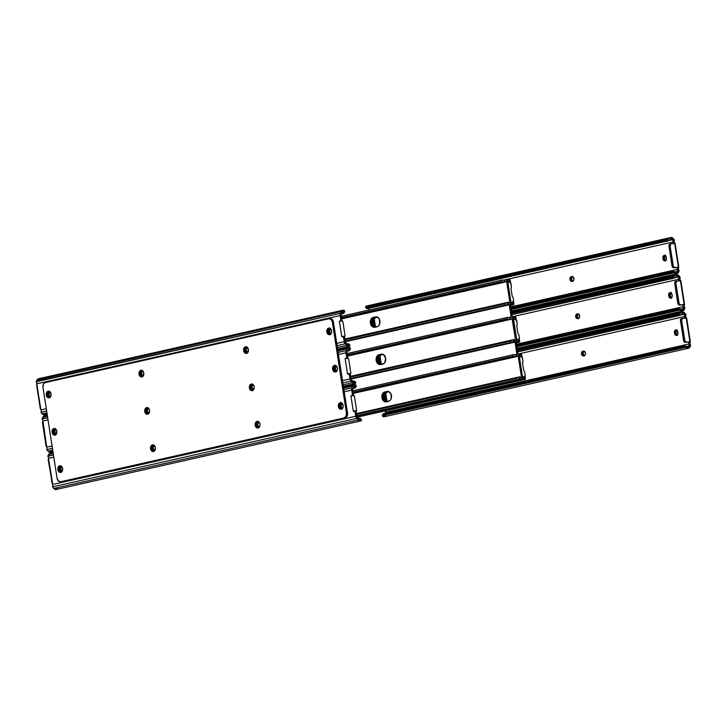 <?xml version="1.0" encoding="UTF-8"?>
<svg xmlns="http://www.w3.org/2000/svg" width="727" height="727" viewBox="0 0 727 727"><rect width="100%" height="100%" fill="white"/><g stroke="black" fill="none" stroke-linecap="round" stroke-linejoin="round"><path stroke-width="1.09" d="M578.501 318.789L577.438 316.608L576.784 316.663L577.438 316.608A3.353 2.445 -94.3 0 0 578.247 318.517M572.731 281.503L571.667 279.332L571.013 279.377L571.667 279.332A3.353 2.445 -94.3 0 0 572.476 281.231M665.877 260.966L664.387 258.458A3.353 2.445 -94.3 0 0 665.459 260.657M677.419 335.538L675.928 333.03A3.353 2.445 -94.3 0 0 677.01 335.22M671.648 298.252L670.158 295.744A3.353 2.445 -94.3 0 0 671.239 297.934M584.272 356.076L583.208 353.895L582.563 353.949L583.208 353.895A3.353 2.445 -94.3 0 0 584.017 355.794M679.827 312.646L679.672 311.656L679.827 312.646M674.056 275.369L673.902 274.37L674.056 275.369M577.847 313.982A3.353 2.445 -94.3 0 0 577.438 316.608L578.083 313.628M572.076 276.696A3.353 2.445 -94.3 0 0 571.667 279.332L572.303 276.342M665.041 255.441A3.353 2.445 -94.3 0 0 664.387 258.458L665.387 255.068M676.592 330.003A3.353 2.445 -94.3 0 0 675.928 333.03L676.937 329.64M670.821 292.727A3.353 2.445 -94.3 0 0 670.158 295.744L671.157 292.354M583.617 351.268A3.353 2.445 -94.3 0 0 583.208 353.895L583.854 350.905M672.848 274.606L673.002 275.606L672.848 274.606M678.618 311.892L678.773 312.883L678.618 311.892M664.932 255.395A2.354 1.718 -94.3 0 0 663.96 257.967L662.888 258.049A2.354 1.718 85.7 0 1 664.214 255.341L664.214 255.341A2.354 1.718 85.7 0 1 664.387 255.313A2.354 1.718 85.7 0 1 666.259 257.285L666.386 258.112A2.354 1.718 85.7 0 1 664.878 260.848A2.354 1.718 85.7 0 1 663.015 258.876L664.087 258.794L665.459 260.702M666.695 240.146L366.826 307.648L367.635 308.548L667.504 241.046L666.695 240.146L667.25 239.874L366.235 307.63L666.695 240.146L667.504 241.046L367.162 308.666L668.177 240.91L367.162 308.666L366.417 308.221A3.144 1.463 -41.8 0 0 366.535 308.402A3.144 1.463 -41.8 0 0 367.162 308.666L366.235 307.63L667.25 239.874L668.704 238.929L365.481 307.185L366.235 307.63A3.144 1.463 138.2 0 1 365.599 307.367A3.144 1.463 138.2 0 1 365.481 307.185L366.044 306.158L365.481 307.185L668.704 238.929A3.144 1.463 138.2 0 1 667.25 239.874L666.695 240.146M672.202 271.444L510.808 307.775L672.202 271.444L672.884 271.307L671.693 272.443L672.202 271.444M510.936 308.63L671.693 272.443L510.936 308.63M510.963 308.775L672.293 272.461L510.963 308.775M670.667 239.219L668.177 240.91A3.144 1.463 -41.8 0 0 669.631 239.965L671.657 239.056L670.403 237.647L671.094 237.475L672.539 237.92L674.311 239.919L674.22 241.4L672.975 241.491L672.829 240.201L674.347 240.092L673.947 239.347L672.411 239.465L672.829 240.201L674.347 240.092L674.247 242.545L675.129 243.545L678.382 267.282L674.592 267.527L673.356 266.373L670.085 245.962L670.921 243.854L674.701 243.527L678.455 267.818M670.403 237.647L669.594 238.174L670.403 237.647A4.062 2.772 -102.7 0 1 670.785 237.52A4.062 2.772 -102.7 0 1 673.193 238.501L673.947 239.347L672.411 239.465L670.403 237.647M678.409 267.936A1.363 0.991 -94.3 0 0 678.3 268.699L678.609 269.735L677.364 269.835L678.609 269.735L679.1 270.753L677.582 270.871L677.391 269.408A1.363 0.991 85.7 0 1 678.009 267.363L674.874 267.545A2.099 1.427 -102.7 0 1 673.129 265.591L672.002 265.837A2.099 1.427 77.3 0 0 673.756 267.8L678.8 267.282L678.3 268.699L679.1 270.753L677.582 270.871L677.391 271.589L678.927 271.471L677.382 273.525L675.974 273.661L677.391 271.589L678.927 271.471L679.1 270.753L678.445 272.407A4.062 2.772 -102.7 0 1 676.937 273.688A4.062 2.772 -102.7 0 1 675.974 273.661L676.773 272.098L674.538 271.68A3.144 1.781 -152.9 0 0 672.884 271.307L676.555 272.162M673.92 243.581A1.363 0.991 85.7 0 1 673.138 241.964L672.975 241.491L674.22 241.4L674.247 242.545A1.363 0.991 -94.3 0 0 674.574 243.209L674.801 243.427M673.947 272.834L672.293 272.461A3.144 1.781 27.1 0 1 673.947 272.834L675.974 273.661L673.947 272.834L511.072 309.502L673.947 272.834M678.809 267.291L675.129 243.536L671.194 243.79A2.099 1.427 -102.7 0 0 671.057 243.809L669.931 244.063A2.099 1.427 77.3 0 0 668.967 246.217L670.085 245.962A2.099 1.427 -102.7 0 1 671.057 243.809M670.921 243.854L670.076 244.045A2.099 1.427 77.3 0 0 669.931 244.063M670.076 244.045L668.931 245.817L672.002 265.837L673.129 265.591L670.085 245.962L668.967 246.217L672.093 266.246L673.466 267.781L678.009 267.363L677.291 268.136L677.391 269.408L510.672 306.939L677.391 269.408L677.391 271.589A2.49 1.699 -102.7 0 1 676.773 272.098M671.175 239.047L671.657 239.056A2.49 1.699 -102.7 0 1 672.411 239.465L668.958 240.483L672.593 239.665L673.138 241.964L506.119 279.568L673.138 241.964L674.083 243.618M670.785 237.52L366.417 306.031A4.062 2.772 77.3 0 0 366.044 306.158L366.735 305.985M664.96 255.386L664.042 256.613L664.087 258.794A2.354 1.718 -94.3 0 0 665.405 260.684M572.422 281.24A2.354 1.718 -94.3 0 1 570.968 278.886A2.354 1.718 -94.3 0 1 572.331 276.614L571.858 276.56A2.354 1.718 85.7 0 1 572.04 276.533A2.354 1.718 85.7 0 1 573.921 278.632A2.354 1.718 85.7 0 1 572.576 281.213L571.976 281.34A2.354 1.718 85.7 0 1 571.795 281.367A2.354 1.718 85.7 0 1 569.913 279.277A2.354 1.718 85.7 0 1 571.258 276.696L572.485 276.578L571.458 277.214L570.968 278.859L571.486 280.54L572.712 281.294M675.101 271.916L677.5 271.371L675.101 271.916M663.96 257.967L664.087 258.794L663.015 258.876L662.888 258.049L663.96 257.967M368.435 308.375L369.752 309.856L368.435 308.375M367.462 306.076L368.18 306.43M374.269 318.88L375.423 326.332L374.269 318.88M666.386 258.112L665.932 260.221L664.06 260.639L663.015 258.876L663.333 255.949L665.205 255.522L666.386 258.112M571.976 281.34L570.677 280.931L569.895 278.941L570.64 277.014L572.194 276.533L573.421 277.278L573.939 278.968L573.449 280.604L571.976 281.34M670.712 292.681A2.354 1.718 -94.3 0 0 669.731 295.253L668.658 295.335A2.354 1.718 85.7 0 1 669.985 292.627L669.985 292.627A2.354 1.718 85.7 0 1 670.167 292.599A2.354 1.718 85.7 0 1 672.03 294.571L672.157 295.398A2.354 1.718 85.7 0 1 670.648 298.134A2.354 1.718 85.7 0 1 668.785 296.162L669.858 296.08L671.23 297.988M672.466 277.432L511.69 313.473L673.02 277.151L674.474 276.215L511.599 312.874L674.474 276.215A3.144 1.463 138.2 0 1 673.02 277.151L672.466 277.432L673.275 278.332L672.466 277.432M511.872 314.664L673.947 278.196L511.872 314.673M677.973 308.73L516.579 345.061L677.973 308.73L678.654 308.593L677.464 309.729L677.973 308.73M516.706 345.916L677.464 309.729L516.706 345.916M516.733 346.061L678.064 309.747L516.733 346.061M676.437 276.505L673.947 278.196A3.144 1.463 -41.8 0 0 675.401 277.251L677.437 276.342L676.174 274.933L676.864 274.761L678.309 275.206L680.081 277.205L679.99 278.686L678.745 278.777L678.609 277.487L680.118 277.369L679.727 276.633L678.182 276.751L678.609 277.487L680.118 277.369L680.018 279.822L680.899 280.831L684.152 304.558L680.363 304.813L679.127 303.65L675.856 283.248L676.701 281.131L680.472 280.804L684.225 305.104M676.174 274.933L675.365 275.46L676.174 274.933A4.062 2.772 -102.7 0 1 676.555 274.806A4.062 2.772 -102.7 0 1 678.973 275.787L679.727 276.633L678.182 276.751L676.174 274.933M684.18 305.222A1.363 0.991 -94.3 0 0 684.071 305.985L684.38 307.021L683.135 307.121L684.38 307.021L684.87 308.039L683.353 308.148L683.162 306.694A1.363 0.991 85.7 0 1 683.78 304.649L680.645 304.831A2.099 1.427 -102.7 0 1 678.9 302.868L677.773 303.123A2.099 1.427 77.3 0 0 679.527 305.086L684.57 304.558L684.071 305.985L684.87 308.039L683.353 308.148L683.162 308.875L684.698 308.757L683.153 310.811L681.744 310.947L683.162 308.875L684.698 308.757L684.87 308.039L684.216 309.693A4.062 2.772 -102.7 0 1 682.708 310.974A4.062 2.772 -102.7 0 1 681.744 310.947L682.544 309.384L680.308 308.966A3.144 1.781 -152.9 0 0 678.654 308.593L682.326 309.448M679.69 280.867A1.363 0.991 85.7 0 1 678.909 279.25L678.745 278.777L679.99 278.686L680.018 279.822A1.363 0.991 -94.3 0 0 680.345 280.495L680.581 280.704M679.718 310.12L678.064 309.747A3.144 1.781 27.1 0 1 679.718 310.12L681.744 310.947L679.718 310.12L516.842 346.779L679.718 310.12M680.899 280.831L676.973 281.076A2.099 1.427 -102.7 0 0 676.828 281.095L675.71 281.349A2.099 1.427 77.3 0 0 674.738 283.503L675.856 283.248A2.099 1.427 -102.7 0 1 676.828 281.095M676.692 281.14L675.846 281.331A2.099 1.427 77.3 0 0 675.71 281.349M675.846 281.331L674.929 282.012L674.738 283.503L677.773 303.123L678.9 302.868L675.856 283.248L674.738 283.503L677.864 303.522L679.236 305.058L683.78 304.649L683.062 305.422L683.162 306.694L516.452 344.216L683.162 306.694L683.162 308.875A2.49 1.699 -102.7 0 1 682.544 309.384M676.946 276.333L677.437 276.342A2.49 1.699 -102.7 0 1 678.182 276.751L674.729 277.759L678.364 276.942L678.909 279.25L512.199 316.781L678.909 279.25L679.863 280.904M670.73 292.663L669.812 293.899L669.858 296.08A2.354 1.718 -94.3 0 0 671.175 297.97L669.831 297.925L668.785 296.162L668.658 295.335L669.731 295.253L669.858 296.08L668.785 296.162L668.622 294.871L669.985 292.627L671.275 293.045L672.03 294.571L672.066 296.752L671.148 297.979M578.192 318.526A2.354 1.718 -94.3 0 1 576.738 316.172A2.354 1.718 -94.3 0 1 578.101 313.9L577.629 313.846A2.354 1.718 85.7 0 1 577.811 313.819A2.354 1.718 85.7 0 1 579.692 315.909A2.354 1.718 85.7 0 1 578.347 318.49L577.747 318.626A2.354 1.718 85.7 0 1 577.565 318.653A2.354 1.718 85.7 0 1 575.684 316.554A2.354 1.718 85.7 0 1 577.029 313.982L578.256 313.864L577.229 314.5L576.738 316.136L577.265 317.826L578.483 318.571M680.881 309.193L683.271 308.657L680.881 309.193M380.039 356.157L381.193 363.609L380.039 356.157M577.747 318.626L576.456 318.217L575.666 316.218L576.411 314.3L577.965 313.819L579.192 314.564L579.71 316.245L579.228 317.89L577.747 318.626M676.483 329.958A2.354 1.718 -94.3 0 0 675.501 332.53L674.429 332.612A2.354 1.718 85.7 0 1 675.756 329.913L675.756 329.913A2.354 1.718 85.7 0 1 675.937 329.885A2.354 1.718 85.7 0 1 677.8 331.857L677.928 332.684A2.354 1.718 85.7 0 1 676.419 335.411A2.354 1.718 85.7 0 1 674.556 333.439L675.628 333.357L677.001 335.274M678.236 314.709L517.46 350.75L678.791 314.437L680.245 313.501L517.37 350.16L680.245 313.501A3.144 1.463 138.2 0 1 678.791 314.437L678.236 314.709L679.045 315.609L678.236 314.709M517.642 351.941L679.718 315.473L517.642 351.959M382.865 414.499L383.883 413.509L683.753 346.007L383.883 413.509L383.374 414.508L683.235 347.006L684.425 345.87L683.235 347.006L382.82 414.781L683.834 347.024L382.82 414.781L382.275 415.653L685.488 347.406L683.834 347.024A3.144 1.781 27.1 0 1 685.488 347.406L687.524 348.233L688.932 346.152L690.468 346.043L688.242 348.297L687.524 348.233L688.324 346.67L686.079 346.252A3.144 1.781 -152.9 0 0 684.425 345.87L688.096 346.734M682.208 313.791L679.718 315.473A3.144 1.463 -41.8 0 0 681.172 314.537L683.207 313.628L681.944 312.219L682.635 312.047L684.08 312.483L685.852 314.482L685.761 315.963L684.516 316.063L684.38 314.773L685.897 314.655L685.497 313.91L683.962 314.028L684.38 314.773L685.897 314.655L685.788 317.108L686.67 318.117L689.923 341.844L686.134 342.09L684.898 340.936L681.635 320.534L682.471 318.417L686.243 318.09L689.996 342.39M681.944 312.219L681.135 312.746L681.944 312.219A4.062 2.772 -102.7 0 1 682.326 312.092A4.062 2.772 -102.7 0 1 684.743 313.073L685.497 313.91L683.962 314.028L681.944 312.219M689.95 342.499A1.363 0.991 -94.3 0 0 689.841 343.271L690.15 344.307L688.905 344.398L690.15 344.307L690.641 345.316L689.123 345.434L688.932 343.98A1.363 0.991 85.7 0 1 689.55 341.926L686.415 342.108A2.099 1.427 -102.7 0 1 684.67 340.154L683.544 340.409A2.099 1.427 77.3 0 0 685.297 342.362L690.341 341.844L689.841 343.271L690.641 345.316L689.123 345.434L688.932 346.152L690.468 346.043L690.641 345.316L689.987 346.979A4.062 2.772 -102.7 0 1 688.478 348.26A4.062 2.772 -102.7 0 1 687.524 348.233L685.488 347.406L382.275 415.653L383.165 416.744A4.062 2.772 77.3 0 0 384.12 416.771L688.478 348.26M685.461 318.153A1.363 0.991 85.7 0 1 684.68 316.536L684.516 316.063L685.761 315.963L685.788 317.108A1.363 0.991 -94.3 0 0 686.124 317.781L686.352 317.99M686.661 318.09L682.744 318.353A2.099 1.427 -102.7 0 0 682.598 318.381L681.481 318.635A2.099 1.427 77.3 0 0 680.508 320.789L681.635 320.534A2.099 1.427 -102.7 0 1 682.598 318.381M682.462 318.417L681.617 318.608A2.099 1.427 77.3 0 0 681.481 318.635M681.617 318.608L680.699 319.289L680.508 320.789L683.544 340.409L684.67 340.154L681.635 320.534L680.508 320.789L683.634 340.809L685.007 342.344L689.55 341.926L688.832 342.699L688.932 343.98L385.846 412.2L385.628 410.755L385.346 413.181L385.846 412.2L688.932 343.98L688.932 346.152A2.49 1.699 -102.7 0 1 688.324 346.67M682.717 313.61L683.207 313.628A2.49 1.699 -102.7 0 1 683.962 314.028L680.499 315.045L684.134 314.228L684.68 316.536L517.969 354.058L684.68 316.536L685.634 318.19M676.501 329.949L675.583 331.176L675.628 333.357A2.354 1.718 -94.3 0 0 676.946 335.256M583.963 355.812A2.354 1.718 -94.3 0 1 582.509 353.458A2.354 1.718 -94.3 0 1 583.872 351.177L583.399 351.132A2.354 1.718 85.7 0 1 583.581 351.105A2.354 1.718 85.7 0 1 585.462 353.195A2.354 1.718 85.7 0 1 584.117 355.776L583.517 355.912A2.354 1.718 85.7 0 1 583.345 355.939A2.354 1.718 85.7 0 1 581.464 353.84A2.354 1.718 85.7 0 1 582.8 351.259L584.026 351.15L582.999 351.786L582.509 353.422L583.036 355.112L584.263 355.857M383.411 413.636A3.144 1.781 -152.9 0 0 382.984 414.081L382.393 415.235A3.144 1.781 27.1 0 1 382.82 414.781L383.411 413.636M385.628 415.49L383.883 416.807L382.275 415.653A3.144 1.781 27.1 0 1 382.393 415.235M686.651 346.479L689.051 345.943L686.651 346.479M675.501 332.53L675.628 333.357L674.556 333.439L674.429 332.612L675.501 332.53M385.81 393.443L386.964 400.895L385.81 393.443M677.928 332.684L677.219 335.065L675.601 335.202L674.556 333.439L674.874 330.512L676.746 330.094L677.928 332.684M583.517 355.912L581.963 355.194L581.436 353.504L582.182 351.586L583.736 351.096L584.962 351.841L585.48 353.531L584.999 355.176L583.517 355.912M335.283 365.345A3.353 2.445 -94.3 0 0 333.666 369.107L332.593 369.189A3.353 2.445 85.7 0 1 334.738 365.308A3.353 2.445 85.7 0 1 337.392 368.107L336.328 365.926L334.02 365.508L332.584 367.88L333.284 370.934L334.547 371.906L335.965 371.788L337.273 370.034L337.392 368.107A3.353 2.445 85.7 0 1 335.247 371.988A3.353 2.445 85.7 0 1 332.593 369.189L333.666 369.107A3.353 2.445 -94.3 0 0 335.774 371.87M246.308 346.788A3.353 2.445 -94.3 0 0 244.69 350.55L243.618 350.632A3.353 2.445 85.7 0 1 245.762 346.752A3.353 2.445 85.7 0 1 248.416 349.551L246.926 347.043L244.626 347.242L243.563 349.978L244.308 352.377L245.572 353.349L246.989 353.231L248.071 352.05L248.416 349.551A3.353 2.445 85.7 0 1 246.271 353.44A3.353 2.445 85.7 0 1 243.618 350.632L244.69 350.55A3.353 2.445 -94.3 0 0 246.798 353.313M252.078 384.074A3.353 2.445 -94.3 0 0 250.461 387.836L249.388 387.918A3.353 2.445 85.7 0 1 251.533 384.038A3.353 2.445 85.7 0 1 254.186 386.837L253.123 384.656L250.815 384.238L249.379 386.61L250.079 389.663L251.342 390.635L252.76 390.517L254.068 388.763L254.186 386.837A3.353 2.445 85.7 0 1 252.042 390.717A3.353 2.445 85.7 0 1 249.388 387.918L250.461 387.836A3.353 2.445 -94.3 0 0 252.569 390.599M147.454 407.629A3.353 2.445 -94.3 0 0 145.845 411.382L144.764 411.464A3.353 2.445 85.7 0 1 146.909 407.583A3.353 2.445 85.7 0 1 149.562 410.392L148.499 408.21L146.191 407.792L144.755 410.164L145.455 413.209L146.718 414.19L148.135 414.063L149.444 412.318L149.562 410.392A3.353 2.445 85.7 0 1 147.417 414.272A3.353 2.445 85.7 0 1 144.764 411.464L145.845 411.382A3.353 2.445 -94.3 0 0 147.945 414.145M141.683 370.343A3.353 2.445 -94.3 0 0 140.066 374.105L138.993 374.187A3.353 2.445 85.7 0 1 141.138 370.297A3.353 2.445 85.7 0 1 143.792 373.105L142.728 370.924L140.42 370.506L138.984 372.878L139.684 375.932L141.429 376.995L142.783 376.495L143.792 373.105A3.353 2.445 85.7 0 1 141.647 376.986A3.353 2.445 85.7 0 1 138.993 374.187L140.066 374.105A3.353 2.445 -94.3 0 0 142.174 376.868M48.963 391.208A3.353 2.445 -94.3 0 0 47.355 394.97L46.283 395.052A3.353 2.445 85.7 0 1 48.427 391.171A3.353 2.445 85.7 0 1 51.072 393.97L49.581 391.462L47.709 391.38L46.264 393.752L46.964 396.797L48.236 397.778L49.645 397.651L50.736 396.469L51.072 393.97A3.353 2.445 85.7 0 1 48.927 397.86A3.353 2.445 85.7 0 1 46.283 395.052L47.355 394.97A3.353 2.445 -94.3 0 0 49.463 397.733M60.505 465.78A3.353 2.445 -94.3 0 0 58.896 469.542L57.824 469.624A3.353 2.445 85.7 0 1 59.968 465.734A3.353 2.445 85.7 0 1 62.613 468.542L61.55 466.361L59.251 465.943L57.815 468.315L58.514 471.369L60.259 472.432L61.613 471.932L62.613 468.542A3.353 2.445 85.7 0 1 60.477 472.423A3.353 2.445 85.7 0 1 57.824 469.624L58.896 469.542A3.353 2.445 -94.3 0 0 61.004 472.305M54.734 428.494A3.353 2.445 -94.3 0 0 53.126 432.256L52.053 432.338A3.353 2.445 85.7 0 1 54.198 428.457A3.353 2.445 85.7 0 1 56.842 431.256L55.779 429.075L53.48 428.657L52.035 431.029L52.744 434.083L54.48 435.146L55.843 434.646L56.842 431.256A3.353 2.445 85.7 0 1 54.707 435.146A3.353 2.445 85.7 0 1 52.053 432.338L53.126 432.256A3.353 2.445 -94.3 0 0 55.234 435.019M329.513 328.059A3.353 2.445 -94.3 0 0 327.895 331.821L326.823 331.903A3.353 2.445 85.7 0 1 328.967 328.022A3.353 2.445 85.7 0 1 331.621 330.821L330.131 328.313L327.832 328.513L326.768 331.248L327.513 333.648L328.777 334.62L330.194 334.502L331.276 333.32L331.621 330.821A3.353 2.445 85.7 0 1 329.476 334.711A3.353 2.445 85.7 0 1 326.823 331.903L327.895 331.821A3.353 2.445 -94.3 0 0 330.003 334.584M153.224 444.906A3.353 2.445 -94.3 0 0 151.616 448.668L150.544 448.75A3.353 2.445 85.7 0 1 152.679 444.869A3.353 2.445 85.7 0 1 155.333 447.668L153.842 445.16L151.543 445.36L150.525 447.441L151.225 450.495L152.488 451.467L153.906 451.349L154.996 450.167L155.333 447.668A3.353 2.445 85.7 0 1 153.188 451.558A3.353 2.445 85.7 0 1 150.544 448.75L151.616 448.668A3.353 2.445 -94.3 0 0 153.724 451.431M257.849 421.36A3.353 2.445 -94.3 0 0 256.24 425.122L255.159 425.204A3.353 2.445 85.7 0 1 257.303 421.315A3.353 2.445 85.7 0 1 259.957 424.123L258.467 421.615L256.168 421.814L255.15 423.896L255.849 426.949L257.113 427.921L258.53 427.794L259.839 426.049L259.957 424.123A3.353 2.445 85.7 0 1 257.812 428.003A3.353 2.445 85.7 0 1 255.159 425.204L256.24 425.122A3.353 2.445 -94.3 0 0 258.349 427.885M341.054 402.631A3.353 2.445 -94.3 0 0 339.436 406.393L338.364 406.475A3.353 2.445 85.7 0 1 340.509 402.585A3.353 2.445 85.7 0 1 343.162 405.393L342.099 403.212L339.791 402.794L338.355 405.166L339.055 408.22L340.318 409.192L341.735 409.065L343.044 407.32L343.162 405.393A3.353 2.445 85.7 0 1 341.018 409.274A3.353 2.445 85.7 0 1 338.364 406.475L339.436 406.393A3.353 2.445 -94.3 0 0 341.545 409.156M61.132 481.71A4.189 3.053 -94.3 0 0 61.459 481.71A4.189 3.053 -94.3 0 0 61.777 481.665L345.171 417.871A4.189 3.053 -94.3 0 0 347.524 413.063L346.452 413.145L347.524 413.063L333.439 322.079L332.366 322.161L346.452 413.145A4.189 3.053 85.7 0 1 344.098 417.952L60.704 481.747A4.189 3.053 85.7 0 1 60.386 481.792A4.189 3.053 85.7 0 1 57.069 478.284L42.984 387.3A4.189 3.053 85.7 0 1 45.347 382.493L329.331 318.653L331.512 319.98L332.366 322.161L346.452 413.145L346.025 416.262L344.098 417.952L60.704 481.747L58.405 481.01L57.069 478.284L42.984 387.3L43.411 384.183L44.774 382.702L328.731 318.699A4.189 3.053 85.7 0 1 329.058 318.653A4.189 3.053 85.7 0 1 332.366 322.161L333.439 322.079A4.189 3.053 -94.3 0 0 330.131 318.571L329.058 318.653M329.804 318.617L332.112 319.353L333.439 322.079L347.524 413.063L347.106 416.18L345.743 417.661L61.186 481.71M335.556 365.263L334.011 366.608L333.611 368.453L334.356 370.852L336.101 371.915M246.58 346.706L245.335 347.561L244.635 349.896L245.381 352.295L247.125 353.358M252.351 383.992L250.806 385.337L250.406 387.182L251.151 389.581L252.896 390.644M147.726 407.538L146.182 408.892L145.791 410.728L146.527 413.127L148.272 414.19M141.956 370.261L140.411 371.606L140.011 373.451L140.756 375.85L142.501 376.913M49.236 391.126L47.991 391.98L47.3 394.316L48.046 396.715L49.781 397.778M60.777 465.698L59.241 467.043L58.896 469.542L59.587 471.287L61.332 472.35M55.007 428.412L53.462 429.757L53.071 431.602L53.816 434.001L55.552 435.064M329.785 327.977L328.54 328.831L327.841 331.167L328.586 333.566L330.331 334.629M153.497 444.824L152.252 445.678L151.561 448.014L152.297 450.413L154.042 451.476M258.121 421.278L256.576 422.623L256.186 424.459L256.922 426.867L258.667 427.921M341.327 402.549L339.782 403.894L339.436 406.393L340.127 408.138L341.872 409.201M349.224 344.807L350.023 345.525L349.414 346.27A4.062 2.772 -102.7 0 1 349.033 346.397A4.062 2.772 -102.7 0 1 346.615 345.416L337.373 347.497L346.615 345.416L345.198 343.826L337.092 345.652L345.198 343.826A3.144 2.136 -102.7 0 1 344.225 341.681L336.737 343.371L344.225 341.681L343.408 336.828L341.754 336.719L339.355 321.225L341.254 321.098A1.045 0.763 -94.3 0 0 341.345 321.089L340.272 321.17A1.045 0.763 85.7 0 1 340.181 321.18A1.045 0.763 -94.3 0 0 340.272 321.17L340.881 320.171L340.172 315.527A3.144 2.136 -102.7 0 1 340.463 313.282L341.372 311.51A4.062 2.772 -102.7 0 1 342.88 310.229A4.062 2.772 -102.7 0 1 343.835 310.256L343.044 311.819L344.135 312.501L342.09 312.955L344.135 312.501A3.144 1.781 27.1 0 1 344.016 312.919A3.144 1.781 27.1 0 1 343.589 313.364L341.663 313.8L343.98 313.001L344.071 312.119L343.208 311.774M50.499 397.051L48.873 396.76L48.127 395.224L48.082 393.043L49.327 391.699A2.354 1.718 85.7 0 1 49.509 391.671A2.354 1.718 85.7 0 1 49.909 391.699M331.039 333.902L329.422 333.611L328.677 332.075L328.631 329.894L329.867 328.549A2.354 1.718 85.7 0 1 330.049 328.522A2.354 1.718 85.7 0 1 330.449 328.549M343.117 313.491L341.654 313.819L343.117 313.491M347.015 344.053L348.297 343.762L347.015 344.053M36.759 385.01L37.05 384.501A1.363 0.991 85.7 0 0 37.159 383.729L340.172 315.527L37.159 383.729L36.368 381.739L340.463 313.282L36.377 381.366L40.739 408.847M344.016 312.919L344.607 311.765A3.144 1.781 -152.9 0 0 344.725 311.347L344.18 312.219M39.476 378.767L40.43 379.121M38.758 378.703L36.532 380.957L37.013 380.021L341.372 311.51L37.013 380.021A4.062 2.772 77.3 0 1 38.522 378.74L342.88 310.229M344.543 336.501A1.045 0.709 -102.7 0 0 345.025 335.429L342.944 321.997A1.045 0.709 -102.7 0 0 342.072 321.025L341.408 321.07L342.499 321.161L342.944 321.997L345.025 335.429L344.471 336.51A1.045 0.709 -102.7 0 0 344.543 336.501L344.344 336.546M47.173 414.354L44.674 414.908A4.062 2.772 77.3 0 1 42.257 413.927L46.946 412.872L42.257 413.927L41.348 412.891L43.638 414.863L45.865 414.263M348.924 344.752L349.042 344.207L347.515 344.553L349.042 344.207L348.297 343.762A3.144 1.463 138.2 0 1 348.924 344.025A3.144 1.463 138.2 0 1 349.042 344.207L348.151 344.862L349.414 346.27L349.969 345.252A3.144 1.463 -41.8 0 0 349.851 345.071L348.924 344.025M40.33 408.883L41.212 409.892L46.31 408.747L41.212 409.892L41.103 412.273L46.664 411.028L41.103 412.345L41.212 409.892A1.363 0.991 85.7 0 0 40.876 409.219M343.044 311.819L342.299 312.555A2.49 1.699 -102.7 0 1 343.044 311.819L343.835 310.256L344.507 310.674L342.435 310.393L340.272 313.773L340.863 319.971L341.935 319.889L341.154 314.8L342.299 312.555L341.154 314.8L341.935 319.889L340.863 319.971A1.045 0.763 85.7 0 1 340.272 321.17L341.345 321.089A1.045 0.763 -94.3 0 0 341.935 319.889L341.345 321.089A1.045 0.763 85.7 0 1 341.254 321.098M348.596 344.889L349.414 346.27L347.997 346.352L344.852 343.38L343.535 337.237L344.607 337.155L343.535 337.237A1.045 0.763 85.7 0 0 342.535 336.401L341.754 336.719L339.355 321.225L341.272 321.098M49.99 391.78A2.354 1.718 -94.3 0 0 49.072 394.316L48 394.397A2.354 1.718 85.7 0 1 49.327 391.699L49.999 391.726M248.071 352.15L246.153 352.222L245.063 349.996L245.808 348.079L247.698 347.651M143.446 375.705L141.529 375.777L140.484 374.005L140.929 371.906L143.074 371.206M330.54 328.631A2.354 1.718 -94.3 0 0 329.622 331.167L328.54 331.248A2.354 1.718 85.7 0 1 329.867 328.549L330.54 328.577M343.607 336.319L344.562 336.946L345.398 342.244L348.151 344.862A2.49 1.699 -102.7 0 1 347.206 344.262L345.398 342.244L344.607 337.155A1.045 0.763 -94.3 0 0 343.607 336.319L342.88 336.374M330.84 333.984A2.354 1.718 85.7 0 1 330.54 334.047A2.354 1.718 85.7 0 1 328.677 332.075L329.749 331.994A2.354 1.718 -94.3 0 0 330.958 333.847M328.677 332.075L328.54 331.248L329.622 331.167L329.749 331.994L328.677 332.075M143.383 375.732A2.354 1.718 85.7 0 1 143.128 375.823L142.528 375.95A2.354 1.718 85.7 0 1 142.347 375.977A2.354 1.718 85.7 0 1 140.465 373.887A2.354 1.718 85.7 0 1 141.81 371.306L142.883 371.224A2.354 1.718 -94.3 0 0 141.52 373.496A2.354 1.718 -94.3 0 0 142.974 375.85M143.264 375.904L141.556 373.923L141.792 372.169L142.983 371.206L142.401 371.17A2.354 1.718 85.7 0 1 142.583 371.143A2.354 1.718 85.7 0 1 142.955 371.17M248.007 352.186A2.354 1.718 85.7 0 1 247.753 352.268L247.153 352.404A2.354 1.718 85.7 0 1 246.971 352.431A2.354 1.718 85.7 0 1 245.09 350.332A2.354 1.718 85.7 0 1 246.426 347.751L247.498 347.67A2.354 1.718 -94.3 0 0 246.144 349.951A2.354 1.718 -94.3 0 0 247.598 352.304M247.889 352.35L246.18 350.378L246.417 348.624L247.607 347.651L247.026 347.624A2.354 1.718 85.7 0 1 247.207 347.597A2.354 1.718 85.7 0 1 247.58 347.615M50.29 397.133A2.354 1.718 85.7 0 1 49.99 397.196A2.354 1.718 85.7 0 1 48.127 395.224L49.2 395.143A2.354 1.718 -94.3 0 0 50.408 396.997M48.127 395.224L48 394.397L49.072 394.316L49.2 395.143L48.127 395.224M50.081 391.735L49.072 394.316L49.463 396.006L50.572 397.06M330.621 328.586L329.576 330.703L330.013 332.857L331.121 333.902M354.994 382.084L355.803 382.811L355.185 383.556A4.062 2.772 -102.7 0 1 354.803 383.683A4.062 2.772 -102.7 0 1 352.386 382.702L343.144 384.783L352.386 382.702L350.968 381.112L342.862 382.929L350.968 381.112A3.144 2.136 -102.7 0 1 349.996 378.967L342.508 380.648L349.996 378.967L349.178 374.114L347.524 374.005L345.125 358.511L347.024 358.384A1.045 0.763 -94.3 0 0 347.124 358.375L346.043 358.456A1.045 0.763 85.7 0 1 345.952 358.466A1.045 0.763 -94.3 0 0 346.043 358.456L346.652 357.457L345.952 352.804A3.144 2.136 -102.7 0 1 346.234 350.568L347.142 348.796A4.062 2.772 -102.7 0 1 348.651 347.515A4.062 2.772 -102.7 0 1 349.614 347.542L348.815 349.105L349.905 349.778L347.86 350.241L349.905 349.778A3.144 1.781 27.1 0 1 349.796 350.205A3.144 1.781 27.1 0 1 349.36 350.65L347.424 351.105L349.751 350.278L349.841 349.405L348.978 349.051M56.27 434.337L54.952 434.273L53.898 432.51L53.853 430.329L55.098 428.975A2.354 1.718 85.7 0 1 55.279 428.948A2.354 1.718 85.7 0 1 55.679 428.985M336.81 371.188L335.492 371.124L334.447 369.361L334.402 367.18L335.638 365.826A2.354 1.718 85.7 0 1 335.819 365.799A2.354 1.718 85.7 0 1 336.219 365.835M348.887 350.777L349.36 350.65L348.887 350.777M352.795 381.339L354.067 381.048L352.795 381.339M42.529 422.296L42.82 421.778A1.363 0.991 85.7 0 0 42.929 421.015L48.027 419.87L42.929 421.015L42.139 419.016L47.7 417.771L42.121 418.825L42.893 420.706L46.655 446.505L42.82 421.778L42.42 422.414L46.519 446.133M349.796 350.205L350.378 349.051A3.144 1.781 -152.9 0 0 350.496 348.633L349.951 349.496M45.256 416.053L46.201 416.407M44.529 415.989L43.247 416.635L42.302 418.243L42.784 417.307L47.473 416.253L42.784 417.307A4.062 2.772 77.3 0 1 44.292 416.026L47.328 415.344M350.314 373.787A1.045 0.709 -102.7 0 0 350.796 372.706L348.724 359.283A1.045 0.709 -102.7 0 0 347.842 358.302L347.179 358.356L348.269 358.447L348.724 359.283L350.796 372.706L350.241 373.796A1.045 0.709 -102.7 0 0 350.314 373.787L350.114 373.832M52.944 451.631L50.445 452.194A4.062 2.772 77.3 0 1 48.027 451.213L52.717 450.158L48.027 451.213L47.119 450.177L49.409 452.149L51.635 451.54M354.703 382.038L354.812 381.493L353.286 381.839L354.812 381.493L354.067 381.048A3.144 1.463 138.2 0 1 354.694 381.312A3.144 1.463 138.2 0 1 354.812 381.493L353.931 382.148L355.185 383.556L355.739 382.529A3.144 1.463 -41.8 0 0 355.63 382.347L354.694 381.312M46.101 446.169L46.982 447.178L52.08 446.024L46.982 447.178L46.873 449.559L52.435 448.305L46.882 449.631L46.982 447.178A1.363 0.991 85.7 0 0 46.655 446.505M348.815 349.105L348.069 349.832A2.49 1.699 -102.7 0 1 348.815 349.105L349.614 347.542L350.278 347.951L348.887 347.479L347.142 348.796L337.901 350.877L347.142 348.796L346.234 350.568L338.137 352.395L346.234 350.568L345.952 352.804L338.455 354.494L345.952 352.804L346.634 357.248L347.706 357.166L346.924 352.086L348.069 349.832L346.924 352.086L347.706 357.166L346.634 357.248A1.045 0.763 85.7 0 1 346.043 358.456L347.124 358.375A1.045 0.763 -94.3 0 0 347.706 357.166L347.124 358.375A1.045 0.763 85.7 0 1 347.024 358.384M354.367 382.175L355.185 383.556L353.767 383.638L350.623 380.657L349.305 374.523L350.387 374.441L349.305 374.523A1.045 0.763 85.7 0 0 348.315 373.687L347.524 374.005L345.125 358.511L347.043 358.384M55.761 429.066A2.354 1.718 -94.3 0 0 54.843 431.602L53.771 431.684A2.354 1.718 85.7 0 1 55.098 428.975L55.77 429.012M253.841 389.436L251.924 389.508L250.879 387.745L251.324 385.637L253.469 384.937M149.217 412.981L147.299 413.054L146.254 411.291L146.7 409.192L148.853 408.483M336.31 365.917A2.354 1.718 -94.3 0 0 335.392 368.453L334.32 368.534A2.354 1.718 85.7 0 1 335.638 365.826L336.31 365.863M349.387 373.605L350.332 374.223L351.168 379.521L353.931 382.148A2.49 1.699 -102.7 0 1 352.977 381.548L351.168 379.521L350.387 374.441A1.045 0.763 -94.3 0 0 349.387 373.605L348.66 373.66M336.61 371.27A2.354 1.718 85.7 0 1 336.31 371.333A2.354 1.718 85.7 0 1 334.447 369.361L335.52 369.28A2.354 1.718 -94.3 0 0 336.728 371.124M334.447 369.361L334.32 368.534L335.392 368.453L335.52 369.28L334.447 369.361M149.153 413.018A2.354 1.718 85.7 0 1 148.899 413.1L148.299 413.236A2.354 1.718 85.7 0 1 148.117 413.263A2.354 1.718 85.7 0 1 146.236 411.173A2.354 1.718 85.7 0 1 147.581 408.592L148.653 408.51A2.354 1.718 -94.3 0 0 147.29 410.782A2.354 1.718 -94.3 0 0 148.744 413.136M149.035 413.181L147.327 411.209L147.563 409.455L148.753 408.483L148.181 408.456A2.354 1.718 85.7 0 1 148.363 408.429A2.354 1.718 85.7 0 1 148.726 408.456M253.778 389.463A2.354 1.718 85.7 0 1 253.523 389.554L252.923 389.69A2.354 1.718 85.7 0 1 252.742 389.717A2.354 1.718 85.7 0 1 250.86 387.618A2.354 1.718 85.7 0 1 252.205 385.037L253.278 384.956A2.354 1.718 -94.3 0 0 251.915 387.227A2.354 1.718 -94.3 0 0 253.369 389.59M253.659 389.636L251.951 387.664L252.187 385.91L253.378 384.937L252.805 384.901A2.354 1.718 85.7 0 1 252.978 384.874A2.354 1.718 85.7 0 1 253.35 384.901M56.061 434.419A2.354 1.718 85.7 0 1 55.761 434.482A2.354 1.718 85.7 0 1 53.898 432.51L54.97 432.429A2.354 1.718 -94.3 0 0 56.179 434.273M53.898 432.51L53.771 431.684L54.843 431.602L54.97 432.429L53.898 432.51M55.852 429.021L54.843 431.602L55.243 433.292L56.342 434.337M336.392 365.863L335.347 367.989L335.783 370.134L336.892 371.188M52.099 483.491L48.591 459.064L52.753 484.455L355.767 416.253L354.949 411.391L353.295 411.282L350.896 395.797L352.804 395.67A1.045 0.763 -94.3 0 0 352.895 395.652L351.823 395.733A1.045 0.763 85.7 0 1 351.723 395.752A1.045 0.763 -94.3 0 0 351.823 395.733L352.422 394.743L351.723 390.09A3.144 2.136 -102.7 0 1 352.013 387.854L352.913 386.082A4.062 2.772 -102.7 0 1 354.422 384.801A4.062 2.772 -102.7 0 1 355.385 384.828L354.585 386.391L355.676 387.064L353.631 387.527L355.676 387.064A3.144 1.781 27.1 0 1 355.567 387.491A3.144 1.781 27.1 0 1 355.13 387.936L353.204 388.372L355.521 387.564L355.612 386.691L354.794 386.328M62.04 471.614L60.723 471.559L59.669 469.796L59.632 467.615L60.868 466.261A2.354 1.718 85.7 0 1 61.05 466.234A2.354 1.718 85.7 0 1 61.45 466.271M342.581 408.465L341.263 408.41L340.218 406.638L340.172 404.457L341.417 403.112A2.354 1.718 85.7 0 1 341.59 403.085A2.354 1.718 85.7 0 1 341.99 403.121M354.658 388.054L353.195 388.391L354.658 388.054M358.565 418.625L359.838 418.334L358.565 418.625M48.3 459.582L48.591 459.064A1.363 0.991 85.7 0 0 48.7 458.301L53.798 457.147L48.7 458.301L47.918 456.302L53.48 455.047L47.891 456.102L48.664 457.992L48.191 459.7L52.289 483.41M355.567 387.491L356.157 386.337A3.144 1.781 -152.9 0 0 356.266 385.91L355.721 386.782M51.026 453.339L51.971 453.684M50.299 453.275L49.018 453.921L48.073 455.529L48.555 454.593L53.244 453.539L48.555 454.593A4.062 2.772 77.3 0 1 50.063 453.312L53.098 452.63M48.191 459.709L52.344 483.7M356.085 411.073A1.045 0.709 -102.7 0 0 356.566 409.992L354.494 396.569A1.045 0.709 -102.7 0 0 353.613 395.588L352.949 395.642L353.904 395.642L354.494 396.569L356.566 409.992L356.012 411.082A1.045 0.709 -102.7 0 0 356.085 411.073L355.894 411.109M360.765 419.37L361.573 420.097L360.955 420.842A4.062 2.772 -102.7 0 1 360.583 420.969L56.215 489.48A4.062 2.772 77.3 0 1 53.807 488.499L358.166 419.988L53.807 488.499L52.889 487.463L55.179 489.435L57.406 488.826M360.474 419.315L360.583 418.779L359.056 419.125L360.583 418.779L359.838 418.334A3.144 1.463 138.2 0 1 360.465 418.598A3.144 1.463 138.2 0 1 360.583 418.779L359.701 419.434L360.955 420.842L361.519 419.815A3.144 1.463 -41.8 0 0 361.401 419.633L360.465 418.598M354.585 386.391L353.84 387.118A2.49 1.699 -102.7 0 1 354.585 386.391L355.385 384.828L356.057 385.237L354.658 384.765L352.913 386.082L343.671 388.163L352.913 386.082L352.013 387.854L343.907 389.672L352.013 387.854L351.723 390.09L344.234 391.771L351.723 390.09L352.404 394.534L353.486 394.452L352.695 389.363L353.84 387.118L352.695 389.363L353.486 394.452L352.404 394.534A1.045 0.763 85.7 0 1 351.823 395.733L352.895 395.652A1.045 0.763 -94.3 0 0 353.486 394.452L352.895 395.652A1.045 0.763 85.7 0 1 352.804 395.67L350.896 395.797L353.295 411.282L354.085 410.964A1.045 0.763 85.7 0 1 355.085 411.8L356.157 411.718A1.045 0.763 -94.3 0 0 355.158 410.882L354.431 410.946M61.541 466.343A2.354 1.718 -94.3 0 0 60.614 468.888L59.541 468.97A2.354 1.718 85.7 0 1 60.868 466.261L61.541 466.298M259.612 426.713L257.694 426.785L256.649 425.022L257.094 422.923L259.248 422.223M154.987 450.267L153.07 450.34L152.025 448.577L152.47 446.478L154.624 445.769M342.081 403.194A2.354 1.718 -94.3 0 0 341.163 405.739L340.091 405.82A2.354 1.718 85.7 0 1 341.417 403.112L342.09 403.149M52.426 483.791A1.363 0.991 85.7 0 1 52.753 484.455L52.644 486.845L356.739 418.388A3.144 2.136 -102.7 0 1 355.767 416.253L52.753 484.455L52.644 486.845L356.739 418.388L358.166 419.988L355.903 416.853L355.085 411.8L356.157 411.718L356.939 416.807L356.103 411.509L355.158 410.882M360.583 420.969A4.062 2.772 -102.7 0 1 358.166 419.988L359.538 420.924L360.955 420.842L359.701 419.434A2.49 1.699 -102.7 0 1 358.747 418.834L356.939 416.807L360.138 419.452M342.381 408.556A2.354 1.718 85.7 0 1 342.081 408.61A2.354 1.718 85.7 0 1 340.218 406.638L341.29 406.557A2.354 1.718 -94.3 0 0 342.499 408.41M340.218 406.638L340.091 405.82L341.163 405.739L341.29 406.557L340.218 406.638M154.924 450.304A2.354 1.718 85.7 0 1 154.669 450.386L154.069 450.522A2.354 1.718 85.7 0 1 153.888 450.549A2.354 1.718 85.7 0 1 152.007 448.45A2.354 1.718 85.7 0 1 153.352 445.869L154.424 445.787A2.354 1.718 -94.3 0 0 153.061 448.068A2.354 1.718 -94.3 0 0 154.515 450.422M154.806 450.467L153.097 448.495L153.333 446.741L154.524 445.769L153.951 445.742A2.354 1.718 85.7 0 1 154.133 445.715A2.354 1.718 85.7 0 1 154.497 445.733M259.548 426.749A2.354 1.718 85.7 0 1 259.294 426.84L258.694 426.967A2.354 1.718 85.7 0 1 258.512 426.994A2.354 1.718 85.7 0 1 256.631 424.904A2.354 1.718 85.7 0 1 257.976 422.323L259.048 422.242A2.354 1.718 -94.3 0 0 257.685 424.513A2.354 1.718 -94.3 0 0 259.139 426.867M258.939 422.16L258.576 422.187A2.354 1.718 85.7 0 1 258.757 422.16A2.354 1.718 85.7 0 1 259.121 422.187L258.939 422.16M61.831 471.705A2.354 1.718 85.7 0 1 61.531 471.759A2.354 1.718 85.7 0 1 59.669 469.796L60.741 469.715A2.354 1.718 -94.3 0 0 61.959 471.559M59.669 469.796L59.541 468.97L60.614 468.888L60.741 469.715L59.669 469.796M61.622 466.298L60.614 468.888L61.013 470.569L62.122 471.623M259.148 422.214L258.167 422.841L257.685 424.486L258.203 426.167L259.43 426.922M342.163 403.149L341.163 405.739L341.554 407.42L342.662 408.474M518.878 379.957L356.884 416.426L519.978 379.385M517.987 354.158L516.079 341.844L517.987 354.158M512.217 316.881L510.309 304.558L512.217 316.881M381.239 364.527L379.267 363L378.104 359.247L378.722 356.375L380.421 354.531A5.243 3.817 -94.3 0 0 378.113 359.565A5.243 3.817 -94.3 0 0 380.939 364.409M387.009 401.804L385.037 400.286L383.965 397.56L384.147 394.543L386.191 391.817A5.243 3.817 -94.3 0 0 383.892 396.851A5.243 3.817 -94.3 0 0 386.709 401.695M375.468 327.241L373.496 325.714L372.415 322.988L372.951 319.089L374.65 317.245A5.243 3.817 -94.3 0 0 372.342 322.279A5.243 3.817 -94.3 0 0 375.168 327.123M374.305 327.286L374.305 327.286A4.98 3.626 85.7 0 1 370.352 322.861A4.98 3.626 85.7 0 1 373.187 317.417L376.995 316.945L379.34 319.171L379.721 323.851L378.403 326.014L377.095 326.696L373.996 327.295L372.597 326.85L370.388 323.124L371.333 318.69L372.506 317.672L375.577 316.881A4.98 3.626 85.7 0 1 375.959 316.827A4.98 3.626 85.7 0 1 379.93 321.252A4.98 3.626 85.7 0 1 377.095 326.696L374.705 327.232A4.98 3.626 85.7 0 1 374.323 327.286M385.846 401.858L385.846 401.858A4.98 3.626 85.7 0 1 381.893 397.433A4.98 3.626 85.7 0 1 384.728 391.989L388.545 391.517L390.881 393.734L391.262 398.414L390.49 399.986L388.645 401.259L385.537 401.858L384.138 401.413L381.929 397.696L382.875 393.262L384.047 392.235L387.127 391.444A4.98 3.626 85.7 0 1 387.509 391.39A4.98 3.626 85.7 0 1 391.48 395.815A4.98 3.626 85.7 0 1 388.645 401.259L386.246 401.804A4.98 3.626 85.7 0 1 385.864 401.858M380.076 364.572L380.076 364.572A4.98 3.626 85.7 0 1 376.123 360.147A4.98 3.626 85.7 0 1 378.958 354.703L382.057 354.104L383.456 354.549L385.664 358.266L384.719 362.7L383.547 363.727L380.475 364.518L378.367 364.136L377.177 363L376.141 358.475L377.649 355.385L381.348 354.167A4.98 3.626 85.7 0 1 381.739 354.104A4.98 3.626 85.7 0 1 385.701 358.529A4.98 3.626 85.7 0 1 382.875 363.973L380.475 364.518A4.98 3.626 85.7 0 1 380.094 364.572M509.245 304.704L511.154 317.008L509.245 304.704M515.034 342.099L516.924 354.313L515.034 342.099M345.225 341.136L505.238 305.122L504.847 303.804L345.016 339.782L505.365 303.486L344.989 339.582L505.365 303.486L504.847 303.804L505.238 305.122L506.301 304.976L507.973 303.922L507.519 302.414L505.365 303.486L507.519 302.414A4.062 2.772 -102.7 0 1 507.628 302.387A4.062 2.772 -102.7 0 1 509.645 302.977L507.519 302.414L507.973 303.922A2.49 1.699 -102.7 0 1 509.345 304.404L345.261 341.345L509.672 304.604A1.045 0.709 -102.7 0 1 509.345 304.404L507.973 303.922L506.301 304.976L345.225 341.136M341.581 317.572L501.403 281.594L501.385 280.249L341.381 316.272L502.439 279.986L341.372 316.245L502.439 279.986L501.385 280.249L501.403 281.594L341.581 317.572M509.945 302.705L506.655 281.467L505.91 281.631L506.655 281.467L509.945 302.705L509.427 302.823L509.945 302.705M345.243 341.236L506.301 304.976L345.243 341.236M341.608 317.79L501.403 281.594L504.374 282.112L504.356 280.577L502.439 279.986L504.356 280.577L504.374 282.112L501.993 281.685L341.608 317.79M506.274 281.24L506.274 281.24A4.062 2.772 -102.7 0 1 505.038 282.085A4.062 2.772 -102.7 0 1 504.374 282.112L506.274 281.24M345.298 341.608L510.263 304.577L511.017 302.65L507.628 280.931L506.392 279.586L503.129 280.249L505.547 279.886A2.49 1.699 -102.7 0 1 504.692 280.549A2.49 1.699 -102.7 0 1 504.356 280.577L505.547 279.886A1.045 0.709 -102.7 0 1 505.81 279.641A1.917 1.309 -102.7 0 1 505.992 279.586A1.917 1.309 -102.7 0 1 507.728 281.358L511.017 302.65A1.917 1.309 -102.7 0 1 510.127 304.622A1.917 1.309 -102.7 0 1 509.672 304.604L345.298 341.608M503.447 280.358L505.547 279.886L503.447 280.358M376.35 316.827L375.577 316.881L376.35 316.827M375.068 327.214L372.478 325.632L371.379 322.07L372.951 318.017L376.486 316.836L374.26 317.335A4.98 3.626 -94.3 0 0 371.388 322.424A4.98 3.626 -94.3 0 0 374.868 327.195M513.771 302.932L513.398 303.404M511.29 303.186L511.29 303.186A4.062 2.772 -102.7 0 1 512.526 302.35A4.062 2.772 -102.7 0 1 513.189 302.314L513.771 304.749L510.454 305.494L513.771 304.749L512.871 303.886A2.49 1.699 -102.7 0 1 513.217 303.859L513.571 302.432L511.29 303.186M513.816 304.459L513.762 302.659M510.036 280.195L508.318 280.113L509.9 279.759L509.6 280.513L510.381 281.867L510.027 279.977L509.6 280.513A2.49 1.699 -102.7 0 1 508.228 280.022L509.6 280.513L510.045 282.012A4.062 2.772 -102.7 0 1 509.945 282.04A4.062 2.772 -102.7 0 1 507.928 281.449L509.527 282.085L510.518 281.676M509.972 281.294L510.454 281.503M510.599 282.649L511.481 286.983L510.981 288.419L511.481 286.983L510.836 282.903L507.782 281.758L510.599 282.649M512.271 296.207L513.071 297.243L513.68 301.205L511.045 302.923L513.689 301.332L513.071 297.243L512.271 296.207M375.559 327.041A4.98 3.626 85.7 0 1 372.451 322.079A4.98 3.626 85.7 0 1 375.332 317.254L377.159 317.008L374.55 318.444L373.605 322.879L374.623 325.469L376.504 326.923M510.327 304.24L512.017 304.54A2.49 1.699 -102.7 0 1 512.871 303.877L512.017 304.54A1.045 0.709 -102.7 0 1 511.763 304.786A1.917 1.309 -102.7 0 1 511.581 304.849A1.917 1.309 -102.7 0 1 510.499 304.44M510.981 288.419L512.144 295.925L510.981 288.419M507.073 279.986A1.917 1.309 -102.7 0 1 507.437 279.804A1.917 1.309 -102.7 0 1 507.9 279.822A1.045 0.709 -102.7 0 1 508.228 280.022L507.046 280.004M376.141 327.132L373.551 325.551L372.451 321.988L373.478 318.526L376.404 317.172A4.98 3.626 -94.3 0 0 373.524 321.797A4.98 3.626 -94.3 0 0 376.341 326.859M375.332 317.254L376.868 316.908L375.332 317.254M519.541 340.218L519.169 340.681M519.578 341.872L516.225 342.78L519.541 342.035L518.987 341.136L519.578 341.872L519.532 339.945L518.96 339.6L518.987 341.136L517.797 341.826A1.045 0.709 -102.7 0 1 517.533 342.063A1.917 1.309 -102.7 0 1 517.351 342.126A1.917 1.309 -102.7 0 1 516.27 341.726M515.807 317.481L514.098 317.39L515.67 317.036L515.37 317.79L516.152 319.144L515.797 317.263L515.37 317.79A2.49 1.699 -102.7 0 1 513.998 317.299L515.37 317.79L515.825 319.298A4.062 2.772 -102.7 0 1 515.716 319.326A4.062 2.772 -102.7 0 1 513.698 318.735L515.298 319.371L516.288 318.962M515.752 318.571L516.225 318.78M516.37 319.935L517.251 324.269L516.752 325.705L517.251 324.269L516.606 320.18L513.553 319.035L516.37 319.935M518.042 333.493L518.842 334.529L519.451 338.491L516.815 340.2L519.46 338.618L518.842 334.529L518.042 333.493M381.33 364.327A4.98 3.626 85.7 0 1 378.222 359.365A4.98 3.626 85.7 0 1 381.102 354.54L382.929 354.285L380.866 355.139L379.885 356.466L379.376 360.165L380.394 362.755L382.275 364.2M516.097 341.526L517.797 341.826A2.49 1.699 -102.7 0 1 518.651 341.163A2.49 1.699 -102.7 0 1 518.987 341.136L518.96 339.6L517.07 340.472A4.062 2.772 -102.7 0 1 518.306 339.627A4.062 2.772 -102.7 0 1 518.96 339.6L519.532 339.945M516.752 325.705L517.915 333.211L516.752 325.705M512.844 317.263A1.917 1.309 -102.7 0 1 513.207 317.09A1.917 1.309 -102.7 0 1 513.671 317.108A1.045 0.709 -102.7 0 1 513.998 317.299L512.817 317.29M381.911 364.418L379.321 362.837L378.222 359.274L379.249 355.812L382.175 354.458A4.98 3.626 -94.3 0 0 379.294 359.083A4.98 3.626 -94.3 0 0 382.111 364.145M381.102 354.54L382.638 354.194L381.102 354.54M525.312 377.504L524.939 377.967M525.357 379.021L525.112 377.004L522.84 377.758A4.062 2.772 -102.7 0 1 524.076 376.913A4.062 2.772 -102.7 0 1 524.73 376.886L525.312 379.312L357.248 417.144L525.312 379.312L524.758 378.422L523.567 379.103A1.045 0.709 -102.7 0 1 523.304 379.349A1.917 1.309 -102.7 0 1 523.122 379.412A1.917 1.309 -102.7 0 1 522.041 379.012M522.059 356.166L521.441 354.322L519.869 354.676L521.441 354.322L521.595 356.584L522.05 356.148M521.523 355.857L521.995 356.066M521.577 354.758L521.141 355.076A2.49 1.699 -102.7 0 1 519.769 354.585L521.141 355.076L521.595 356.584A4.062 2.772 -102.7 0 1 521.486 356.612A4.062 2.772 -102.7 0 1 519.469 356.012L521.068 356.657L522.059 356.239M522.14 357.211L523.022 361.555L522.522 362.982L523.031 361.719L522.377 357.466L519.332 356.321L522.14 357.211M523.813 370.779L524.612 371.815L525.221 375.768L522.595 377.486L525.23 375.904L524.612 371.815L523.813 370.779M387.1 401.604A4.98 3.626 85.7 0 1 383.992 396.651A4.98 3.626 85.7 0 1 386.873 391.826L388.709 391.571L386.646 392.426L385.655 393.743L385.146 397.451L386.173 400.041L388.045 401.486M521.868 378.812L523.567 379.103A2.49 1.699 -102.7 0 1 524.421 378.449A2.49 1.699 -102.7 0 1 524.758 378.422L524.73 376.886L525.312 377.231M522.522 362.982L523.685 370.488L522.522 362.982M518.615 354.549A1.917 1.309 -102.7 0 1 518.987 354.376A1.917 1.309 -102.7 0 1 519.442 354.385A1.045 0.709 -102.7 0 1 519.769 354.585L518.587 354.576M387.682 401.695L385.101 400.123L383.992 396.56L385.028 393.098L387.945 391.744A4.98 3.626 -94.3 0 0 385.065 396.36A4.98 3.626 -94.3 0 0 387.882 401.431M386.873 391.826L388.418 391.48L386.873 391.826M350.996 378.422L511.008 342.408L510.618 341.09L350.787 377.068L511.145 340.763L350.759 376.868L511.145 340.763L510.618 341.09L511.008 342.408L512.072 342.263L513.744 341.199L513.289 339.691L511.145 340.763L513.289 339.691A4.062 2.772 -102.7 0 1 513.398 339.673A4.062 2.772 -102.7 0 1 515.416 340.263L513.289 339.691L513.744 341.199A2.49 1.699 -102.7 0 1 515.116 341.69L351.032 378.631L515.443 341.89A1.045 0.709 -102.7 0 1 515.116 341.69L513.744 341.199L512.072 342.263L350.996 378.422M347.352 354.858L507.182 318.88L507.155 317.535L347.152 353.549L508.209 317.272L347.142 353.522L508.209 317.272L507.155 317.535L507.182 318.88L347.352 354.858M510.808 319.362A4.062 2.772 -102.7 0 0 512.044 318.517L515.588 340.309L512.426 318.744L510.154 319.398L510.127 317.853L508.209 317.272L510.127 317.853L510.154 319.398L509.627 319.307L510.154 319.398A4.062 2.772 -102.7 0 0 510.808 319.362L347.542 356.112M351.014 378.522L512.072 342.263L351.014 378.522M347.388 355.067L507.182 318.88L509.627 319.307L507.764 318.971L347.388 355.067M351.068 378.894L516.034 341.863L516.788 339.927L513.398 318.217L512.172 316.863L508.9 317.535L511.317 317.172A2.49 1.699 -102.7 0 1 510.463 317.835A2.49 1.699 -102.7 0 1 510.127 317.853L511.317 317.172A1.045 0.709 -102.7 0 1 511.581 316.927A1.917 1.309 -102.7 0 1 511.763 316.863A1.917 1.309 -102.7 0 1 513.498 318.644L516.788 339.927A1.917 1.309 -102.7 0 1 515.897 341.908A1.917 1.309 -102.7 0 1 515.443 341.89L351.068 378.894M509.218 317.644L511.317 317.172L509.218 317.644M382.12 354.104L381.348 354.167L382.12 354.104M380.839 364.5L378.249 362.918L377.149 359.356L378.722 355.303L382.266 354.122L380.03 354.622A4.98 3.626 -94.3 0 0 377.168 359.711A4.98 3.626 -94.3 0 0 380.639 364.481M356.775 415.708L516.779 379.685L516.388 378.376L356.557 414.354L516.915 378.049L356.53 414.154L516.915 378.049L516.388 378.376L516.779 379.685L517.851 379.549L519.514 378.485L519.06 376.977L516.915 378.049L519.06 376.977A4.062 2.772 -102.7 0 1 519.169 376.95A4.062 2.772 -102.7 0 1 521.186 377.549L519.06 376.977L519.514 378.485A2.49 1.699 -102.7 0 1 520.886 378.976L356.803 415.908L521.214 379.176A1.045 0.709 -102.7 0 1 520.886 378.976L519.514 378.485L517.851 379.549L356.775 415.708M353.122 392.135L512.953 356.157L512.935 354.821L352.922 390.835L513.98 354.558L352.913 390.808L513.98 354.558L512.935 354.821L512.953 356.157L353.122 392.135M521.486 377.268L518.197 356.03L517.46 356.194L518.197 356.03L521.486 377.268L520.977 377.386L521.486 377.268M356.784 415.799L517.851 379.549L356.784 415.799M353.158 392.353L512.953 356.157L515.925 356.675L515.897 355.139L513.98 354.558L515.897 355.139L515.925 356.675L513.535 356.248L353.158 392.353M517.815 355.803L517.815 355.803A4.062 2.772 -102.7 0 1 516.579 356.648A4.062 2.772 -102.7 0 1 515.925 356.675L517.815 355.803M356.848 416.171L521.804 379.149L522.559 377.213L519.169 355.503L517.942 354.149L514.671 354.812L517.088 354.458A2.49 1.699 -102.7 0 1 516.234 355.112A2.49 1.699 -102.7 0 1 515.897 355.139L517.088 354.458A1.045 0.709 -102.7 0 1 517.351 354.213A1.917 1.309 -102.7 0 1 517.533 354.149A1.917 1.309 -102.7 0 1 519.269 355.921L522.559 377.213A1.917 1.309 -102.7 0 1 521.677 379.185A1.917 1.309 -102.7 0 1 521.214 379.176L356.848 416.171M514.989 354.93L517.088 354.458L514.989 354.93M387.891 391.39L387.127 391.444L387.891 391.39M386.61 401.777L384.02 400.204L382.92 396.642L384.492 392.589L388.036 391.408L385.801 391.908A4.98 3.626 -94.3 0 0 382.938 396.987A4.98 3.626 -94.3 0 0 386.41 401.758M365.599 307.367L366.535 308.402M676.919 273.697L511.299 310.974M673.82 272.779L676.592 272.162M684.58 304.577L680.908 280.822M676.555 274.806L511.454 311.965M682.689 310.974L517.07 348.26M679.591 310.065L682.362 309.438M690.35 341.854L686.679 318.108M682.326 312.092L517.224 349.251M685.361 347.352L688.133 346.724M60.386 481.792L61.459 481.71M40.321 408.892L36.65 385.146M337.601 348.978L349.015 346.406M342.708 336.365L343.78 336.283M46.092 446.178L42.42 422.423M337.755 349.969L348.633 347.524M343.38 386.255L354.785 383.692M348.478 373.642L349.551 373.56M343.535 387.255L354.403 384.801M354.249 410.928L355.33 410.846M344.898 339.018L507.619 302.387M505.029 282.085L341.772 318.835M510.127 304.622L345.316 341.717M505.992 279.586L503.093 280.231M509.218 282.203L509.945 282.04M510.39 305.113L511.572 304.849M514.989 319.489L515.716 319.326M516.17 342.399L517.342 342.126M520.759 356.775L521.486 356.612M356.948 416.816L523.113 379.412M350.668 376.295L513.389 339.673M515.897 341.908L351.086 379.003M511.763 316.863L508.864 317.517M356.439 413.581L519.16 376.95M516.57 356.648L353.322 393.398M521.677 379.185L356.857 416.289M517.533 354.149L514.643 354.803"/></g></svg>

